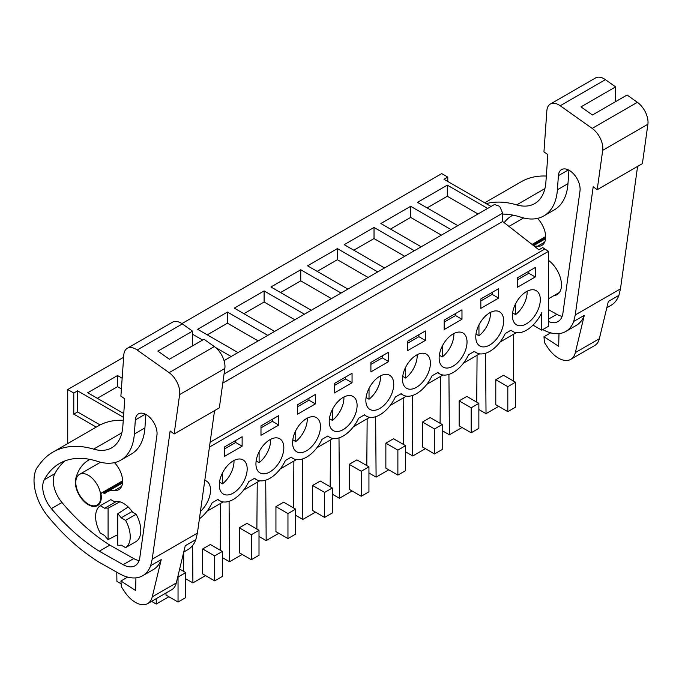 <?xml version="1.0" encoding="UTF-8"?>
<svg xmlns="http://www.w3.org/2000/svg" width="682" height="682" viewBox="0 0 682 682"><rect width="100%" height="100%" fill="white"/><g stroke="black" fill="none" stroke-linecap="round" stroke-linejoin="round"><path stroke-width="1.02" d="M222.801 383.071L502.66 221.488L538.916 249.808L542.719 247.609L548.49 251.334L548.49 326.294L541.755 330.182L541.755 312.697A27.203 15.703 120 0 1 512.907 331.52A27.203 15.703 120 0 1 511.116 330.173L505.251 333.558A27.203 15.703 120 0 1 476.266 352.679A27.203 15.703 120 0 1 474.476 351.332L468.611 354.717A27.203 15.703 120 0 1 439.617 373.83A27.203 15.703 120 0 1 437.835 372.483L431.97 375.867A27.203 15.703 120 0 1 402.977 394.989A27.203 15.703 120 0 1 401.195 393.642L395.33 397.026A27.203 15.703 120 0 1 366.336 416.139A27.203 15.703 120 0 1 364.555 414.792L358.681 418.177A27.203 15.703 120 0 1 329.696 437.298A27.203 15.703 120 0 1 327.906 435.951L322.04 439.336A27.203 15.703 120 0 1 293.055 458.449A27.203 15.703 120 0 1 291.265 457.102L285.4 460.486A27.203 15.703 120 0 1 256.415 479.608A27.203 15.703 120 0 1 254.625 478.261L248.76 481.645A27.203 15.703 120 0 1 219.775 500.759A27.203 15.703 120 0 1 217.984 499.412L212.119 502.796A27.203 15.703 120 0 1 199.408 518.806M181.915 323.609L441.74 173.603L447.793 177.098L447.793 181.489M516.274 332.68L500.094 342.023M479.634 353.83L463.453 363.174M442.993 374.989L426.813 384.333M406.353 396.14L390.172 405.483M369.704 417.299L353.532 426.642M333.063 438.449L316.883 447.793M296.423 459.608L280.242 468.952M259.782 480.759L243.602 490.102M223.142 501.918L206.961 511.261M67.723 443.564L67.723 389.533L73.784 393.037L73.784 414.136L96.239 427.103M123.647 357.249L67.723 389.533M548.49 251.334L209.442 447.085M517.476 287.233L535.268 276.96L535.268 267.523L517.476 277.796L517.476 287.233M461.978 319.27L461.978 309.833L444.187 320.105L444.187 329.542L461.978 319.27L455.542 315.553L455.542 313.55M373.114 410.359A19.718 11.389 120 0 0 390.965 395.577A19.718 11.389 120 0 0 389.661 375.288A19.718 11.389 120 0 0 386.489 374.375A19.718 11.389 120 0 0 368.638 389.166A19.718 11.389 120 0 0 369.942 409.447A19.718 11.389 120 0 0 373.114 410.359M242.127 446.199L242.127 436.761L224.335 447.034L224.335 456.471L242.127 446.199L235.691 442.482L235.691 440.478M297.625 414.162L315.416 403.889L315.416 394.452L297.625 404.724L297.625 414.162M313.2 416.685A19.718 11.389 120 0 0 295.357 431.476A19.718 11.389 120 0 0 296.661 451.757A19.718 11.389 120 0 0 299.833 452.669A19.718 11.389 120 0 0 317.684 437.887A19.718 11.389 120 0 0 316.38 417.597A19.718 11.389 120 0 0 313.2 416.685M334.265 383.565L334.265 393.011L352.057 382.738L352.057 373.293L334.265 383.565M336.473 431.518A19.718 11.389 120 0 0 354.325 416.728A19.718 11.389 120 0 0 353.02 396.447A19.718 11.389 120 0 0 349.849 395.534A19.718 11.389 120 0 0 331.998 410.317A19.718 11.389 120 0 0 333.302 430.606A19.718 11.389 120 0 0 336.473 431.518M407.546 341.256L407.546 350.701L425.338 340.429L425.338 330.983L407.546 341.256M409.754 389.209A19.718 11.389 120 0 0 427.605 374.418A19.718 11.389 120 0 0 426.301 354.137A19.718 11.389 120 0 0 423.13 353.225A19.718 11.389 120 0 0 405.279 368.007A19.718 11.389 120 0 0 406.583 388.297A19.718 11.389 120 0 0 409.754 389.209M276.56 437.844A19.718 11.389 120 0 0 258.717 452.626A19.718 11.389 120 0 0 260.012 472.916A19.718 11.389 120 0 0 263.192 473.828A19.718 11.389 120 0 0 281.044 459.037A19.718 11.389 120 0 0 279.739 438.756A19.718 11.389 120 0 0 276.56 437.844M260.984 435.321L278.776 425.048L278.776 415.602L260.984 425.875L260.984 435.321M239.919 458.995A19.718 11.389 120 0 0 222.076 473.785A19.718 11.389 120 0 0 223.372 494.066A19.718 11.389 120 0 0 226.552 494.979A19.718 11.389 120 0 0 244.395 480.196A19.718 11.389 120 0 0 243.099 459.907A19.718 11.389 120 0 0 239.919 458.995M370.906 362.415L370.906 371.852L388.697 361.579L388.697 352.142L370.906 362.415M480.827 298.946L480.827 308.383L498.619 298.119L498.619 288.674L480.827 298.946M496.411 310.915A19.718 11.389 120 0 0 478.568 325.698A19.718 11.389 120 0 0 479.864 345.987A19.718 11.389 120 0 0 483.044 346.899A19.718 11.389 120 0 0 500.886 332.108A19.718 11.389 120 0 0 499.591 311.827A19.718 11.389 120 0 0 496.411 310.915M200.448 511.398A19.718 11.389 120 0 0 206.45 481.066A19.718 11.389 120 0 0 204.788 480.384M519.684 325.74A19.718 11.389 120 0 0 537.535 310.958A19.718 11.389 120 0 0 536.231 290.668A19.718 11.389 120 0 0 533.051 289.756A19.718 11.389 120 0 0 515.208 304.547A19.718 11.389 120 0 0 516.504 324.828A19.718 11.389 120 0 0 519.684 325.74M446.403 368.05A19.718 11.389 120 0 0 464.246 353.267A19.718 11.389 120 0 0 462.942 332.978A19.718 11.389 120 0 0 459.77 332.066A19.718 11.389 120 0 0 441.919 346.857A19.718 11.389 120 0 0 443.223 367.138A19.718 11.389 120 0 0 446.403 368.05M541.755 330.182L533 325.126M123.476 417.333L77.578 390.837L73.784 393.037M123.74 413.548L87.722 392.755L117.534 375.543L117.534 386.651L97.338 398.305M122.155 378.212L117.534 375.543M231.147 356.516L215.495 347.479M202.639 340.054L192.486 334.197M237.975 352.577L197.652 329.287L227.464 312.075L227.464 323.183L207.268 334.845M267.787 335.365L227.464 312.075M274.616 331.418L234.293 308.136L264.105 290.924L264.105 302.024L243.909 313.686M304.428 314.206L264.105 290.924M311.256 310.267L270.933 286.977L300.745 269.765L300.745 280.873L280.549 292.535M341.077 293.047L300.745 269.765M347.905 289.108L307.573 265.827L337.385 248.615L337.385 259.714L317.19 271.376M377.717 271.896L337.385 248.615M384.546 267.958L344.214 244.668L374.026 227.456L374.026 238.564L353.83 250.226M414.358 250.737L374.026 227.456M421.186 246.799L380.854 223.517L410.666 206.305L410.666 217.405L390.471 229.067M450.998 229.587L410.666 206.305M457.827 225.648L417.495 202.358L447.315 185.146L447.315 196.254L427.12 207.916M487.639 208.428L447.315 185.146M491.057 206.458L443.999 179.289L447.793 177.098M544.637 249.118L210.116 442.251M537.339 218.419A17.681 10.204 60 0 1 538.175 219.084M513.367 380.974L513.725 334.154M485.567 353.25L486.027 413.667L478.858 409.524M498.67 406.361L486.027 413.667M507.809 411.638L515.498 407.197L515.498 382.21L503.478 375.271L495.788 379.712L495.788 404.699L507.809 411.638L507.809 386.651L495.788 379.712M535.268 276.96L528.823 273.243L528.823 271.24M517.476 279.791L528.823 273.243M224.037 360.625L494.45 204.498L499.693 206.322L502.66 213.168L502.66 221.488M478.022 213.986L447.315 196.254M515.498 382.21L507.809 386.651M183.594 571.371L183.739 552.053L187.882 549.632A47.604 27.485 -120 0 0 195.845 539.615L197.405 533.111L152.205 559.206L170.142 430.981L174.132 433.974L179.639 394.588A16.999 9.812 -120 0 0 169.11 372.662L137.15 350.011A16.999 9.812 -120 0 0 127.287 348.289A16.999 9.812 -120 0 0 123.8 355.007L120.885 396.174L124.789 398.825L122.837 426.335A54.407 31.406 -120 0 1 111.686 447.827A54.407 31.406 -120 0 1 93.622 449.131A122.41 70.672 -120 0 0 52.974 452.081A122.41 70.672 -120 0 0 39.906 463.888L36.623 468.321A40.068 23.137 -120 0 0 38.618 501.031A36.726 21.202 -120 0 0 47.621 515.967A156.408 90.305 -120 0 0 93.008 558.234L96.691 560.706A43.52 25.132 -120 0 0 99.538 562.462L119.265 573.596A47.604 27.485 -120 0 0 142.683 575.727A47.604 27.485 -120 0 0 150.645 565.71L152.205 559.206M116.775 572.189L116.912 581.345L121.132 583.783M156.212 598.677L156.246 604.056L151.566 601.354M168.897 596.759L156.246 604.056M178.036 602.036L178.036 577.049L185.726 572.599L185.726 597.585L178.036 602.036L166.007 595.088L166.007 593.016M77.578 390.837L77.578 411.937L73.784 414.136M100.101 424.946L77.578 411.937M117.756 513.776A20.4 11.782 60 0 1 121.2 517.817L131.779 511.705L136.153 514.237L125.573 520.34A24.484 14.134 60 0 1 125.573 547.629L121.2 545.106A20.4 11.782 60 0 1 117.756 545.165L117.756 513.776L128.216 506.973M100.271 505.737L104.653 508.261L115.232 502.157L110.851 499.625L100.271 505.737A24.484 14.134 60 0 0 100.271 533.026L104.653 535.549A20.4 11.782 60 0 0 108.097 539.59L117.756 534.662M104.653 508.261A20.4 11.782 60 0 1 108.097 508.201L119.879 501.79M88.302 475.269A17.681 10.204 60 0 1 99.853 490.844A17.681 10.204 60 0 1 97.142 505.012A17.681 10.204 60 0 1 88.302 504.143A17.681 10.204 60 0 1 76.751 488.559A17.681 10.204 60 0 1 79.462 474.391A17.681 10.204 60 0 1 88.302 475.269M185.726 572.599L179.639 569.086M121.405 388.876L117.534 386.651M125.573 520.34L121.2 517.817M125.573 547.629L136.153 541.525A24.484 14.134 -120 0 0 136.153 514.237M108.097 539.59L108.097 508.201M476.727 402.133L477.076 355.305M462.029 427.52L449.387 434.818L442.217 430.683M448.927 374.401L449.387 434.818M471.168 432.789L478.858 428.347L478.858 403.36L466.838 396.421L459.148 400.863L459.148 425.849L471.168 432.789L471.168 407.802L459.148 400.863M478.858 403.36L471.168 407.802M441.382 235.137L410.666 217.405M498.619 298.119L492.182 294.394L492.182 292.399M480.827 300.95L492.182 294.394M440.086 423.292L440.436 376.464M425.389 448.671L412.738 455.977L405.577 451.834M412.286 395.56L412.738 455.977M434.528 453.948L442.217 449.506L442.217 424.519L430.197 417.58L422.499 422.022L422.499 447.008L434.528 453.948L434.528 428.961L422.499 422.022M442.217 424.519L434.528 428.961M404.741 256.296L374.026 238.564M444.187 322.1L455.542 315.553M403.446 444.442L403.795 397.615M388.749 469.83L376.097 477.127L368.936 472.993M375.637 416.711L376.097 477.127M397.879 475.098L405.577 470.657L405.577 445.67L393.557 438.731L385.859 443.172L385.859 468.159L397.879 475.098L397.879 450.111L385.859 443.172M405.577 445.67L397.879 450.111M368.101 277.446L337.385 259.714M425.338 340.429L418.893 336.703L418.893 334.709M407.546 343.259L418.893 336.703M366.805 465.601L367.155 418.774M352.108 490.98L339.457 498.286L332.296 494.143M338.997 437.87L339.457 498.286M361.238 496.257L368.936 491.816L368.936 466.829L356.916 459.89L349.218 464.331L349.218 489.318L361.238 496.257L361.238 471.271L349.218 464.331M368.936 466.829L361.238 471.271M331.452 298.605L300.745 280.873M388.697 361.579L382.252 357.862L382.252 355.859M370.906 364.41L382.252 357.862M330.165 486.752L330.514 439.924M315.459 512.139L302.817 519.437L295.647 515.302M302.356 459.02L302.817 519.437M324.598 517.408L332.296 512.966L332.296 487.98L320.267 481.04L312.578 485.482L312.578 510.468L324.598 517.408L324.598 492.43L312.578 485.482M332.296 487.98L324.598 492.43M294.812 319.756L264.105 302.024M352.057 382.738L345.612 379.013L345.612 377.018M334.265 385.569L345.612 379.013M293.516 507.911L293.874 461.083M278.819 533.29L266.176 540.596L259.007 536.453M265.716 480.179L266.176 540.596M287.957 538.567L295.647 534.125L295.647 509.139L283.627 502.199L275.937 506.641L275.937 531.628L287.957 538.567L287.957 513.58L275.937 506.641M295.647 509.139L287.957 513.58M258.171 340.915L227.464 323.183M315.416 403.889L308.972 400.172L308.972 398.169M297.625 406.719L308.972 400.172M256.875 529.062L257.233 482.234M242.178 554.449L229.536 561.746L222.366 557.612M229.075 501.33L229.536 561.746M251.317 559.717L259.007 555.276L259.007 530.289L246.986 523.35L239.297 527.791L239.297 552.778L251.317 559.717L251.317 534.739L239.297 527.791M259.007 530.289L251.317 534.739M193.023 345.612L192.29 345.186M278.776 425.048L272.331 421.323L272.331 419.328M260.984 427.878L272.331 421.323M220.235 550.221L220.584 503.393M205.538 575.599L192.895 582.905L185.726 578.771M192.605 545.506L192.895 582.905M214.677 580.876L222.366 576.435L222.366 551.448L210.346 544.509L202.656 548.95L202.656 573.937L214.677 580.876L214.677 555.89L202.656 548.95M222.366 551.448L214.677 555.89M224.335 449.029L235.691 442.482M512.634 312.902L515.601 314.615A19.718 11.389 120 0 0 527.118 291.24M515.601 314.615L515.601 303.737M475.993 334.061L478.952 335.774A19.718 11.389 120 0 0 490.477 312.39M478.952 335.774L478.952 324.896M439.353 355.211L442.311 356.925A19.718 11.389 120 0 0 453.837 333.549M442.311 356.925L442.311 346.047M402.704 376.37L405.671 378.084A19.718 11.389 120 0 0 417.196 354.7M405.671 378.084L405.671 367.206M366.063 397.521L369.03 399.234A19.718 11.389 120 0 0 380.547 375.859M369.03 399.234L369.03 388.365M329.423 418.68L332.39 420.393A19.718 11.389 120 0 0 343.907 397.009M332.39 420.393L332.39 409.515M292.783 439.83L295.749 441.544A19.718 11.389 120 0 0 307.267 418.168M295.749 441.544L295.749 430.674M256.142 460.989L259.109 462.703A19.718 11.389 120 0 0 270.626 439.319M259.109 462.703L259.109 451.825M219.502 482.14L222.46 483.853A19.718 11.389 120 0 0 233.986 460.478M222.46 483.853L222.46 472.984M606.809 307.77L610.944 305.383A47.604 27.485 -120 0 0 618.906 295.366L620.467 288.861L575.267 314.956L593.204 186.732L597.193 189.715L602.7 150.33A16.999 9.812 -120 0 0 592.172 128.412L560.212 105.753A16.999 9.812 -120 0 0 550.348 104.039A16.999 9.812 -120 0 0 546.862 110.757L543.946 151.924L547.851 154.575L545.898 182.085A54.407 31.406 -120 0 1 534.748 203.568A54.407 31.406 -120 0 1 516.683 204.881A122.41 70.672 -120 0 0 486.189 203.654M620.467 288.861L637.602 166.382M550.348 104.039L595.548 77.944A16.999 9.812 -120 0 1 605.411 79.658L615.607 86.887L580.979 106.869L592.445 115.002L627.073 95.011L637.372 102.317A16.999 9.812 -120 0 1 647.9 124.235L642.393 163.62L597.193 189.715M546.325 176.058A122.41 70.672 -120 0 0 521.236 181.736L484.732 202.81M615.607 86.887L615.334 101.789M550.724 332.842L543.98 336.738L544.424 342.492L547.433 347.129A24.484 14.134 -120 0 0 570.74 359.346L594.781 345.467A24.484 14.134 -120 0 0 599.359 338.715L608.327 301.47L618.906 295.366M570.74 359.346A24.484 14.134 -120 0 0 575.318 352.594L584.286 315.348L573.707 321.461L575.267 314.956M559.001 333.609L558.677 346.303L543.98 336.738M513.052 215.145A69.786 40.289 -120 0 0 511.671 215.879A69.786 40.289 -120 0 0 504.177 222.673M544.679 242.153L537.638 246.211A18.363 10.605 -120 0 0 541.858 245.401A18.363 10.605 -120 0 0 537.518 218.376M537.638 246.211A33.068 19.087 -120 0 0 534.364 246.245M554.108 295.528A21.082 12.174 -120 0 0 557.109 294.581A21.082 12.174 -120 0 0 560.681 278.921A21.082 12.174 -120 0 0 548.49 260.362M542.778 329.594A47.604 27.485 -120 0 0 565.745 331.478A47.604 27.485 -120 0 0 573.707 321.461M568.933 170.185L567.978 183.663A66.18 38.209 -120 0 1 554.415 209.809L543.835 215.913A66.18 38.209 -120 0 1 520.741 217.157A109.256 63.085 -120 0 0 502.66 214.097M543.835 215.913A66.18 38.209 -120 0 0 557.399 189.775L558.405 175.675A15.379 8.883 -120 0 1 561.55 169.596A15.379 8.883 -120 0 1 574.142 174.532A15.379 8.883 -120 0 1 579.998 190.986L562.889 313.285A24.109 13.921 -120 0 1 558.089 321.52A24.109 13.921 -120 0 1 548.49 321.537M565.745 331.478L576.324 325.374A47.604 27.485 -120 0 0 584.286 315.348M548.49 309.637L556.81 314.325A24.109 13.921 -120 0 0 562.156 316.346M197.405 533.111L214.54 410.641M127.287 348.289L172.486 322.194A16.999 9.812 -120 0 1 182.35 323.916L192.537 331.137L157.917 351.128L169.383 359.252L204.012 339.261L214.31 346.567A16.999 9.812 -120 0 1 224.838 368.493L219.331 407.87L174.132 433.974M123.263 420.308A122.41 70.672 -120 0 0 98.174 425.986L52.974 452.081M192.537 331.137L192.273 346.038M127.662 577.1L120.919 580.996L121.362 586.75L124.371 591.379A24.484 14.134 -120 0 0 147.679 603.596L171.719 589.717A24.484 14.134 -120 0 0 176.297 582.965L185.265 545.719L195.845 539.615M147.679 603.596A24.484 14.134 -120 0 0 152.256 596.844L161.225 559.607L150.645 565.71M135.931 577.859L135.616 590.552L120.919 580.996M89.99 459.395A69.786 40.289 -120 0 0 88.609 460.137A69.786 40.289 -120 0 0 75.736 478.679A18.363 10.605 -120 0 0 81.857 498.994A18.363 10.605 -120 0 0 97.483 505.601A18.363 10.605 -120 0 0 101.251 496.01A5.439 3.137 -120 0 0 101.132 495.166A3.401 1.961 -120 0 1 101.763 492.856A3.401 1.961 -120 0 1 103.468 493.026A3.401 1.961 -120 0 0 105.173 493.205A3.401 1.961 -120 0 0 105.343 493.086A33.068 19.087 -120 0 1 106.972 491.935A33.068 19.087 -120 0 1 114.576 490.469A18.363 10.605 -120 0 0 118.796 489.65A18.363 10.605 -120 0 0 114.457 462.626M132.589 512.173A21.082 12.174 -120 0 0 123.502 503.359A21.082 12.174 -120 0 0 114.414 501.688M99.274 551.209L123.169 564.687A24.109 13.921 -120 0 0 135.027 565.77A24.109 13.921 -120 0 0 139.827 557.535L156.937 435.235A15.379 8.883 -120 0 0 151.08 418.782A15.379 8.883 -120 0 0 138.489 413.855A15.379 8.883 -120 0 0 135.343 419.924L134.337 434.025A66.18 38.209 -120 0 1 120.774 460.162A66.18 38.209 -120 0 1 97.679 461.416A109.256 63.085 -120 0 0 59.547 463.47A109.256 63.085 -120 0 0 44.27 479.753A23.188 13.384 -120 0 0 51.389 508.619A156.408 90.305 -120 0 0 99.274 551.209L109.853 545.106L133.749 558.584A24.109 13.921 -120 0 0 139.094 560.595M142.683 575.727L153.262 569.623A47.604 27.485 -120 0 0 161.225 559.607M145.871 414.443L144.916 427.921L134.337 434.025M120.774 460.162L131.353 454.059A66.18 38.209 -120 0 0 144.916 427.921M65.097 460.862A109.256 63.085 -120 0 0 54.85 473.64A23.188 13.384 -120 0 0 61.968 502.515A156.408 90.305 -120 0 0 109.853 545.106M224.063 374.009L502.66 213.168M647.9 124.235L602.7 150.33M637.372 102.317L592.172 128.412M605.411 79.658L560.212 105.753M544.918 188.582L516.683 204.881M599.359 338.715L575.318 352.594M545.643 237.737L532.898 245.102M568.387 169.903L558.405 175.675M567.978 183.663L557.399 189.775M556.81 314.325L548.49 319.133M224.838 368.493L179.639 394.588M214.31 346.567L169.11 372.662M182.35 323.916L137.15 350.011M121.848 432.84L93.622 449.131M176.297 582.965L152.256 596.844M76.452 478.27L75.736 478.679M121.618 486.402L114.576 490.469M122.581 481.995L103.468 493.026M145.326 414.162L135.343 419.924M54.85 473.64L44.27 479.753M61.968 502.515L51.389 508.619M133.749 558.584L123.169 564.687M548.49 298.767L559.419 292.459M508.968 226.415L523.588 217.976M510.844 330.335L512.907 331.52M114.917 501.978L115.957 501.372M97.142 505.012L99.623 503.589M79.462 474.391L100.527 462.226M474.203 351.486L476.266 352.679M437.563 372.645L439.617 373.83M400.922 393.795L402.977 394.989M364.282 414.954L366.336 416.139M327.633 436.105L329.696 437.298M290.992 457.264L293.055 458.449M254.352 478.414L256.415 479.608M217.711 499.574L219.775 500.759M545.566 238.717L533.58 245.639M545.66 236.577L532.045 244.437M122.504 482.967L106.972 491.935M122.598 480.827L101.763 492.856"/></g></svg>
